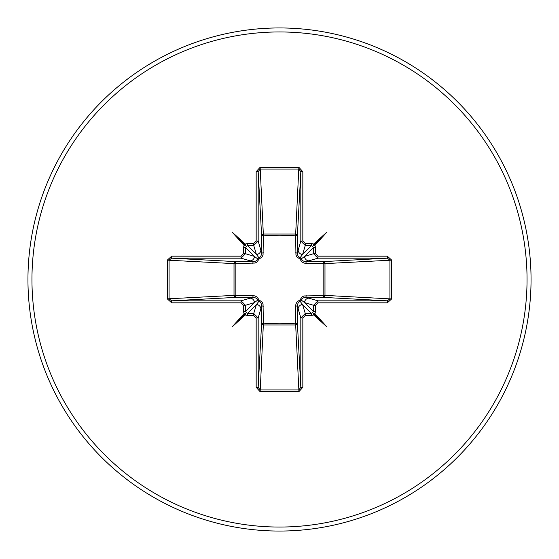 <?xml version="1.0" encoding="UTF-8"?>
<svg xmlns="http://www.w3.org/2000/svg" width="559" height="559" viewBox="0 0 559 559"><rect width="100%" height="100%" fill="white"/><g stroke="black" fill="none" stroke-linecap="round" stroke-linejoin="round"><path stroke-width="0.84" d="M167.281 298.862L167.281 260.138L171.683 256.169L241.034 256.169L243.486 253.73L243.486 247.476L244.073 245.38L232.278 232.278L245.38 244.073L247.476 243.486L253.73 243.486L256.169 241.034L256.169 171.683L260.138 167.281L298.862 167.281L302.831 171.683L302.831 241.034L305.27 243.486L311.524 243.486L313.62 244.073L326.722 232.278L314.927 245.38L315.514 247.476L315.514 253.73L317.966 256.169L317.966 258.174L305.584 261.773L323.179 261.619A2.005 0.65 89.5 0 1 323.822 263.387L324.982 263.617L324.982 295.383L323.822 295.613L323.822 263.387L306.171 263.422L303.956 263.051L301.916 261.926L299.904 259.096L296.836 256.77L295.956 255.058L295.613 235.178A2.005 0.65 -179.5 0 1 297.381 235.821L297.227 253.416L300.826 241.034L300.826 171.683L298.862 169.077L260.138 169.077L258.174 171.683L258.174 241.034L253.73 245.478L247.476 245.478L245.478 247.476L245.478 253.73L241.034 258.174L171.683 258.174L169.077 260.138L169.077 298.862L171.683 300.826L171.683 302.831L167.281 298.862L234.018 295.383L234.018 263.617A2.005 1.803 93.1 0 1 235.821 261.619A2.005 0.65 -89.5 0 0 235.178 263.387L235.178 295.613L252.829 295.578L255.044 295.949L257.084 297.074L259.096 299.904L262.164 302.23L263.044 303.942L263.387 323.822L279.5 323.263L295.613 323.822L295.578 306.171L295.949 303.956L297.074 301.916L299.904 299.904L302.23 296.836L303.942 295.956L323.822 295.613A2.005 0.65 -89.5 0 1 323.179 297.381L305.584 297.227L317.966 300.826L317.966 302.831L315.514 305.27L315.514 311.524L314.927 313.62L326.722 326.722L313.62 314.927L311.524 315.514L305.27 315.514L302.831 317.966L302.831 387.317L298.862 391.719L260.138 391.719L256.169 387.317L256.169 317.966L253.73 315.514L247.476 315.514L245.38 314.927L232.278 326.722L244.073 313.62L243.486 311.524L243.486 305.27L241.034 302.831L171.683 302.831M256.169 241.034L258.174 241.034L261.773 253.416L261.619 235.821A2.005 1.803 176.9 0 1 263.617 234.018L295.383 234.018A2.005 1.803 -176.9 0 1 297.381 235.821L300.826 171.683L302.831 171.683M317.966 256.169L387.317 256.169L387.317 258.174L389.923 260.138L389.923 298.862L324.982 295.383A2.005 1.803 -86.9 0 1 323.179 297.381L387.317 300.826L389.923 298.862L391.719 298.862L387.317 302.831L317.966 302.831M298.862 167.281L295.613 235.178L279.5 235.737L263.387 235.178L263.051 255.044L261.926 257.084L259.096 259.096L256.77 262.164L255.058 263.044L234.018 263.617L167.281 260.138M279.5 531.05A251.55 251.55 0 0 0 531.05 279.5A251.55 251.55 0 0 0 279.5 27.95A251.55 251.55 0 0 0 27.95 279.5A251.55 251.55 0 0 0 279.5 531.05A251.55 251.55 0 0 1 27.95 279.5A251.55 251.55 0 0 1 279.5 27.95M387.317 256.169L391.719 260.138L391.719 298.862M241.034 302.831L241.034 300.826L245.478 305.27L245.478 311.524L247.476 313.522L253.73 313.522L256.399 304.599L258.894 301.28A2.005 1.991 45 0 1 257.72 300.106L256.371 298.213L253.416 297.227L235.821 297.381L171.683 300.826L241.034 300.826L253.416 297.227A2.005 0.601 89.5 0 1 252.829 295.578M253.73 315.514L253.73 313.522L258.174 317.966L258.174 387.317L260.138 389.923L298.862 389.923L295.613 323.822A2.005 0.65 179.5 0 0 297.381 323.179A2.005 1.803 -3.1 0 1 295.383 324.982L263.617 324.982A2.005 1.803 3.1 0 1 261.619 323.179L261.773 305.584L258.174 317.966L256.169 317.966M298.862 391.719L298.862 389.923L300.826 387.317L300.826 317.966L297.227 305.584L297.381 323.179L300.826 387.317L302.831 387.317M171.683 256.169L171.683 258.174L235.821 261.619L253.416 261.773L241.034 258.174L241.034 256.169M243.486 253.73L245.478 253.73L254.401 256.399L257.72 258.894A2.005 1.991 135 0 1 258.894 257.72L256.399 254.401L253.73 245.478L253.73 243.486M235.821 297.381A2.005 1.803 86.9 0 1 234.018 295.383L235.178 295.613A2.005 0.65 89.5 0 0 235.821 297.381M263.422 306.171A2.005 0.601 -179.5 0 1 261.773 305.584L260.941 302.831L258.894 301.28L259.096 299.904L257.72 300.106L254.401 302.601L245.478 305.27L243.486 305.27M302.831 317.966L300.826 317.966L305.27 313.522L311.524 313.522L313.522 311.524L313.522 305.27L304.599 302.601L301.28 300.106A2.005 1.991 -45 0 1 300.106 301.28L302.601 304.599L305.27 313.522L305.27 315.514M315.514 253.73L313.522 253.73L317.966 258.174L387.317 258.174L323.179 261.619A2.005 1.803 -93.1 0 1 324.982 263.617L391.719 260.138M305.27 243.486L305.27 245.478L302.601 254.401L300.106 257.72A2.005 1.991 -135 0 1 301.28 258.894L304.599 256.399L313.522 253.73L313.522 247.476L311.524 245.478L305.27 245.478L300.826 241.034L302.831 241.034M247.476 315.514L247.476 313.522L256.399 304.599A4.451 4.437 16.7 0 1 260.85 309.029M249.971 298.15A4.451 4.437 73.3 0 1 254.401 302.601L245.478 311.524L243.486 311.524M243.486 247.476L245.478 247.476L254.401 256.399A4.451 4.437 106.7 0 1 249.971 260.85M252.829 263.422A2.005 0.601 -89.5 0 1 253.416 261.773L256.169 260.941L257.72 258.894L259.096 259.096L258.894 257.72L260.787 256.371L261.773 253.416A2.005 0.601 179.5 0 1 263.422 252.829M260.85 249.971A4.451 4.437 163.3 0 1 256.399 254.401L247.476 245.478L247.476 243.486M298.15 309.029A4.451 4.437 -16.7 0 1 302.601 304.599L311.524 313.522L311.524 315.514M306.171 295.578A2.005 0.601 -89.5 0 1 305.584 297.227L302.831 298.059L301.28 300.106L299.904 299.904L300.106 301.28L298.213 302.629L297.227 305.584A2.005 0.601 179.5 0 1 295.578 306.171M315.514 305.27L313.522 305.27L317.966 300.826L387.317 300.826L387.317 302.831M315.514 311.524L313.522 311.524L304.599 302.601A4.451 4.437 -73.3 0 1 309.029 298.15M311.524 243.486L311.524 245.478L302.601 254.401A4.451 4.437 -163.3 0 1 298.15 249.971M295.578 252.829A2.005 0.601 -179.5 0 1 297.227 253.416L298.059 256.169L300.106 257.72L299.904 259.096L301.28 258.894L302.629 260.787L305.584 261.773A2.005 0.601 89.5 0 1 306.171 263.422M309.029 260.85A4.451 4.437 -106.7 0 1 304.599 256.399L313.522 247.476L315.514 247.476M256.169 387.317L258.174 387.317L261.619 323.179A2.005 0.65 -179.5 0 0 263.387 323.822L260.138 391.719M256.169 171.683L258.174 171.683L261.619 235.821A2.005 0.65 179.5 0 1 263.387 235.178L260.138 167.281M245.38 314.927L245.883 313.117L244.073 313.62M244.073 245.38L245.883 245.883L245.38 244.073M314.927 313.62L313.117 313.117L313.62 314.927M313.62 244.073L313.117 245.883L314.927 245.38M232.278 326.722L245.883 313.117M326.722 326.722L313.117 313.117M326.722 232.278L313.117 245.883M232.278 232.278L245.883 245.883M279.5 527.046A247.546 247.546 0 0 0 527.046 279.5A247.546 247.546 0 0 0 279.5 31.954A247.546 247.546 0 0 0 31.954 279.5A247.546 247.546 0 0 0 279.5 527.046"/></g></svg>
